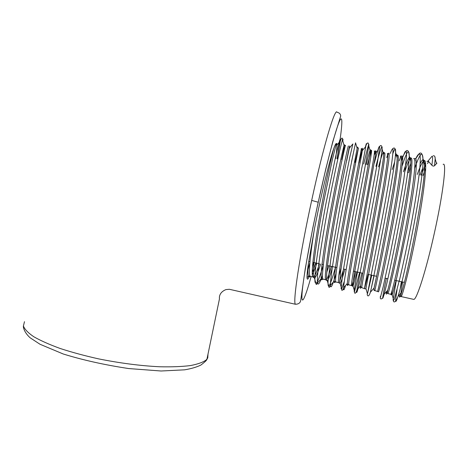 <?xml version="1.0" encoding="UTF-8"?>
<svg xmlns="http://www.w3.org/2000/svg" width="468" height="468" viewBox="0 0 468 468"><rect width="100%" height="100%" fill="white"/><g stroke="black" fill="none" stroke-linecap="round" stroke-linejoin="round"><path stroke-width="0.7" d="M311.682 200.421L318.193 202.217L312.905 227.471L305.206 268.983L300.631 300.86C300.123 303.036 298.391 304.171 295.448 304.264C292.558 302.919 299.666 255.388 311.682 200.421C323.388 146.25 335.07 107.289 337.059 112.256M337.001 158.804C341.769 131.467 343.494 113.701 339.955 120.235C336.451 126.635 327.302 160.571 318.24 202.264C309.547 242.213 302.954 280.039 302.035 293.553C301.088 307.201 305.165 298.186 311.126 276.541M24.476 321.68L23.418 326.015C24.634 329.273 28.062 332.836 33.708 336.697C40.587 340.634 49.415 344.565 60.191 348.49C71.949 352.322 84.737 355.779 98.549 358.862C120.253 363.209 140.692 365.841 159.88 366.772C171.762 367.029 181.923 366.631 190.365 365.584C197.718 364.192 203.013 362.302 206.242 359.921L207.769 357.897L208.003 354.048M309.904 262.454L308.008 269.685M23.4 325.921C23.078 327.735 24.757 333.058 30.233 337.855L39.991 344.249L63.25 354.001C82.988 360.108 104.809 364.958 128.712 368.556L161.045 371.001L184.573 369.831C191.09 368.761 196.519 367.169 200.871 365.069C205.054 361.899 207.078 359.933 206.955 359.161L219.428 299.023L219.398 297.157C219.779 293.752 221.955 291.231 225.921 289.598L229.355 289.282L295.443 304.264M443.155 164.362C446.981 161.554 443.026 194.629 434.111 234.222C426.143 270.165 416.842 299.268 413.887 299.415L413.256 299.274M427.161 161.296L428.659 161.565L431.859 165.262C432.736 166.134 433.62 166.304 434.497 165.766L436.966 163.104M425.459 162.712L424.412 164.461M422.557 168.416L420.018 174.991M402.638 281.988C400.842 292.149 400.351 297.01 401.158 296.577C402.574 296.033 410.108 266.684 416.9 230.654C424.499 190.944 428.039 157.962 424.043 160.694L424.043 160.699C422.493 161.472 420.235 166.058 417.269 174.459M413.887 299.415L401.158 296.577C400.503 296.987 400.637 295.577 401.562 292.354C407.546 275.102 425.582 184.035 424.57 165.017C424.388 158.389 422.932 157.897 420.2 163.543M390.622 294.237L390.803 294.278C391.774 293.629 398.847 264.256 405.598 228.308C413.127 188.692 417.146 155.885 413.654 158.705M410.74 163.56L407.429 172.54M387.767 293.518L387.931 293.635C388.779 292.962 395.717 263.583 402.457 227.659C409.974 188.066 414.121 155.312 410.769 158.155C409.482 158.974 407.458 163.595 404.703 172.008M377.582 291.336L377.635 291.348C378.045 290.575 384.526 261.167 391.225 225.33C398.672 185.825 403.299 153.241 400.438 156.172C400.222 156.751 401.55 154.791 399.21 160.875M374.757 290.698L374.78 290.71C375.067 289.914 381.42 260.495 388.107 224.687C395.536 185.205 400.292 152.673 397.572 155.622L397.572 155.622C397.338 154.522 397.203 155.3 397.174 157.968C397.285 153.902 396.642 153.469 395.255 156.663M397.25 155.955L396.805 156.663M394.594 162.127L392.202 169.568M368.146 274.423L364.549 288.434C364.396 287.539 370.299 258.096 376.945 222.37C384.304 182.982 389.534 150.62 387.305 153.656C387.112 154.2 388.452 152.474 386.755 157.605M361.811 287.82L361.705 287.802C361.436 286.878 367.21 257.435 373.844 221.727C381.192 182.362 386.55 150.047 384.45 153.106L384.45 153.106C384.111 152.153 383.859 152.662 383.696 154.645C383.994 149.093 382.28 153.182 378.548 166.906M355.879 271.738C353.299 281.613 351.848 286.211 351.532 285.538C350.83 284.521 356.16 255.048 362.753 219.428C370.03 180.151 375.851 148.005 374.242 151.152M348.935 284.959L348.713 284.907C347.888 283.865 353.088 254.387 359.67 218.79C366.935 179.536 372.885 147.443 371.405 150.608L367.403 164.736M338.844 282.777L338.592 282.654C337.352 281.52 342.108 252.018 348.648 216.503C355.844 177.343 362.255 145.413 361.255 148.66M336.135 282.11L335.79 282.029C334.427 280.87 339.06 251.357 345.589 215.871L358.435 148.122L355.107 162.337M326.056 279.94L325.728 279.794C323.944 278.536 328.144 249.005 334.632 213.595C341.751 174.546 348.736 142.834 348.344 146.186M323.411 279.279L322.938 279.174C321.036 277.893 325.114 248.35 331.59 212.969C338.692 173.938 345.805 142.272 345.542 145.647M392.295 289.756L391.78 293.401C391.558 294.887 391.236 295.179 390.803 294.278L387.931 293.635C387.434 292.518 386.942 294.811 387.715 290.242C392.465 274.394 411.36 178.706 410.799 161.419C410.623 153.545 408.166 156.991 403.428 171.762M401.07 156.669C402.053 155.282 402.615 155.984 402.743 158.775L400.895 176.81C398.876 190.64 396.133 206.833 392.67 225.4C388.118 249.573 383.567 271.493 380.911 283.38L378.858 291.037C378.577 291.903 378.302 292.096 378.039 291.617L374.289 290.406C374.008 290.815 373.932 290.031 374.055 288.054C377.46 273.704 397.209 173.376 397.174 157.968L395.595 152.416C395.782 147.555 394.869 147.935 392.874 153.557M371.75 275.213L367.462 293.904L365.947 288.598L365.233 288.879L360.916 287.399L360.582 285.796C362.53 273.031 383.128 168.041 383.696 154.645L382.104 149.081C382.485 143.173 380.42 148.947 375.915 166.392M357.072 271.996L353.059 286.083L347.648 284.48L347.285 283.473C347.753 276.758 352.667 248.994 358.488 217.538C364.303 186.129 369.562 158.061 370.358 151.451C370.867 146.94 369.486 151.287 366.21 164.502M343.676 269.059L339.522 281.759M344.881 269.322C342.652 277.29 341.084 282.011 340.183 283.491L338.592 282.654L334.468 281.625L334.164 281.092C333.924 275.137 338.458 246.882 344.401 214.613L357.154 148.385C357.488 146.642 357.47 146.583 357.102 148.21M341.026 268.48L338.85 275.623M331.537 266.397C329.279 273.762 327.6 278.162 326.488 279.601M332.157 268.626C329.917 275.839 328.302 279.911 327.319 280.835L325.728 279.794L321.218 278.659C320.229 273.505 324.336 244.776 330.396 211.694C336.451 178.647 342.699 149.994 344.091 145.437C344.98 142.758 344.196 147.525 341.734 159.728M328.905 265.824L326.781 272.259M319.469 263.753C316.286 273.411 314.11 277.811 312.94 276.945L312.94 276.945C310.623 275.57 314.268 246.01 320.703 210.711C325.634 183.427 331.239 157.71 333.772 148.473C330.449 157.634 323.991 183.117 318.252 210.202L314.525 228.413L308.406 263.437C307.353 270.785 306.897 275.57 307.037 277.793C307.248 280.268 308.131 279.408 309.693 275.225M316.848 263.18C315.087 268.462 313.578 272.247 312.326 274.535M310.758 276.459L310.167 276.331C308.242 274.891 310.062 255.586 314.525 228.413M335.632 158.541C336.58 151.889 336.989 147.42 336.861 145.127L336.831 144.793C336.621 142.219 335.597 143.448 333.772 148.473M312.519 266.497L313.659 262.478M428.659 161.565L428.22 160.811L431.993 156.294L429.981 158.705M426.951 161.349L427.483 161.29M436.246 162.665L436.632 163.08M337.065 112.256C339.47 112.841 340.669 114.151 340.657 116.187L332.865 141.348L325.868 168.661L318.24 202.264M207.769 357.897L205.733 361.044M397.08 289.633C394.957 302.539 395.255 304.814 397.975 296.449C404.293 278.045 423.961 179.267 423.025 159.524C422.68 150.292 419.913 153.223 414.712 168.316M386.322 278.407C382.45 297.408 381.707 302.737 384.088 294.384C389.066 277.512 409.67 173.716 409.237 155.897C409.161 148.069 406.85 151.269 402.305 165.496M374.084 275.728L370.399 292.231C373.92 276.992 395.454 168.17 395.595 152.416C395.384 148.35 394.46 147.092 392.822 148.654M361.916 273.06C357.704 290.505 356.031 296.15 356.903 290.002L369.942 219.568C376.155 186.521 381.455 156.839 382.104 149.081C382.257 144.238 379.94 145.835 380.379 145.718C379.39 146.367 378.542 147.865 377.846 150.222L374.271 163.209M345.612 285.392C344.062 290.382 343.389 291.149 343.6 287.709C344.038 280.572 349.321 250.608 355.68 216.608C362.027 182.666 367.819 152.609 368.761 145.881C369.398 141.143 367.713 147.186 363.706 164.011M336.106 273.564C332.631 285.345 330.753 289.271 330.472 285.345C330.151 279.039 335.012 248.543 341.505 213.66C347.987 178.834 354.299 148.455 355.563 142.816L351.562 161.647M322.493 275.471C319.779 283.251 318.123 285.737 317.526 282.924C316.403 277.483 320.791 246.49 327.419 210.729C334.035 175.02 340.903 144.372 342.506 139.879C342.98 138.505 343.091 138.873 342.822 140.991M313.888 262.53L312.495 266.807M428.501 161.489L427.518 163.66L428.53 161.501M425.704 168.123L423.025 175.582M396.261 280.589L393.272 298.613C393.143 301.07 393.559 301.041 394.518 298.531L399.719 279.004C403.422 263.256 407.335 244.542 411.454 222.856C415.268 202.1 418.234 183.134 419.673 169.726C420.352 162.057 420.422 156.915 419.884 154.305C419.035 153.282 417.69 154.68 415.847 158.5M414.788 160.582L415.134 160.185L414.829 160.934M380.361 296.303L380.279 297.976L383.181 286.82L389.569 257.347L397.385 217.386L403.808 179.747L406.581 156.096L406.3 151.474L404.99 151.837L401.211 161.033M376.6 276.278L374.055 288.054L370.399 292.231C368.164 299.227 366.59 294.085 367.462 293.904L382.953 214.402C386.667 194.372 389.803 176.173 391.652 163.537C392.634 156.306 393.073 151.503 392.968 149.128C392.564 148.262 391.675 149.707 390.294 153.469M359.594 272.551L354.568 291.429C354.095 292.535 354.106 291.295 354.609 287.709L377.623 161.495L379.642 146.829C379.519 145.724 378.916 146.853 377.846 150.222L374.172 154.785M344.349 281.233L341.693 288.873L341.067 288.662L342.547 275.295C344.893 259.921 349.456 234.731 354.364 208.5L366.292 143.729L365.373 147.046L361.805 151.275L358.95 163.086M335.474 267.263C332.339 278.314 330.121 284.638 328.823 286.24C328.132 286.492 327.892 284.556 328.109 280.431L330.952 258.459L340.207 205.546L349.736 157.464L352.872 143.945M323.306 265.309C319.919 276.453 317.468 282.526 315.964 283.526L315.005 282.151C314.771 279.256 314.999 274.371 315.689 267.503C317.456 251.837 321.434 227.647 326.143 202.615L335.878 155.475L339.727 140.189C340.365 138.405 340.575 138.651 340.353 140.915L337.176 158.839M425.64 164.309L421.13 175.213M399.415 294.805C399.14 298.566 399.859 297.753 401.562 292.354L397.975 296.449C394.038 306.335 392.646 300.146 393.272 298.613L391.78 293.401C391.628 295.454 391.921 295.478 392.652 293.465L396.782 277.623L406.663 230.537C411.267 206.154 414.911 183.023 416.087 169.586C416.479 163.747 416.374 160.015 415.777 158.395L414.315 158.915M410.489 167.216L408.558 172.756M365.947 288.598L384.988 185.492L388.651 161.571C389.2 156.581 389.288 153.744 388.914 153.065L387.779 154.861M360.769 287.258C360.214 289.142 360.149 288.657 360.582 285.796L356.903 290.002C355.118 295.753 354.112 292.319 354.568 291.429L353.059 286.083L352.585 286.258L354.264 274.119L375.383 156.096C375.892 152.112 375.939 150.363 375.517 150.86L374.289 154.405C374.85 152.036 374.909 151.006 374.453 151.316M347.964 284.632C347.361 286.1 347.133 285.714 347.285 283.473L343.6 287.709C342.178 292.383 341.277 289.598 341.693 288.873L340.183 283.491L339.546 283.111L340.815 270.346C342.915 255.873 347.063 232.497 351.556 208.248L361.776 154.019L362.63 148.221L361.805 151.275C362.027 149.321 361.975 148.531 361.635 148.894L361.319 148.695M335.609 281.192C334.725 283.146 334.246 283.117 334.164 281.092L330.472 285.345C329.431 287.761 328.887 288.054 328.823 286.24L327.319 280.835L326.524 279.905C326.383 277.372 326.682 272.914 327.413 266.532C329.244 251.924 333.117 229.01 337.516 205.317L349.38 146.806C349.766 145.326 349.742 145.794 349.303 148.21L346.718 160.699M320.697 264.022C317.842 272.821 315.771 277.512 314.467 278.109L313.531 276.664C313.279 273.897 313.443 269.334 314.04 262.969C315.567 248.49 319.123 226.372 323.382 203.399L332.333 159.723L336.03 144.969C336.691 143.044 336.96 142.986 336.831 144.793M401.392 281.713L400.286 288.159M386.626 291.488C386.041 295.46 386.404 295.045 387.715 290.242L384.088 294.384C382.742 300.117 380.016 299.315 380.326 297.882M339.908 268.234L339.756 268.761M327.811 265.584L327.354 267.035M322.785 278.881C321.996 280.168 321.475 280.092 321.218 278.659L317.526 282.924C316.625 284.731 316.105 284.93 315.964 283.526L314.467 278.109L312.94 276.945L308.435 276.173C307.839 274.429 307.827 270.182 308.406 263.437M315.777 262.946L312.25 272.399M310.126 276.29C309.377 277.231 308.81 277.191 308.435 276.173L307.037 277.793M431.859 165.262C432.777 158.699 432.824 155.715 431.993 156.294M434.497 165.766L435.187 158.851L434.907 156.762M308.704 261.396L309.974 261.671M312.887 262.314L318.813 263.613M322.019 264.315L323.388 264.613M327.541 265.526L336.884 267.573M343.53 269.03L346.162 269.609M353.428 271.2L362.794 273.253M368.415 274.482L376.553 276.266M385.141 278.15L387.826 278.741M394.711 280.25L404.323 282.356M424.733 160.828L424.043 160.699L424.57 165.017L423.025 159.524C422.592 153.978 421.352 151.977 419.293 153.527L415.865 158.535M397.999 155.704L397.572 155.622M384.743 153.165L384.45 153.106M371.569 150.637L371.411 150.608C370.978 149.783 370.627 150.064 370.358 151.451L368.761 145.881C368.603 143.436 368.199 142.529 367.555 143.155C367.204 142.828 366.473 144.126 365.373 147.046M358.47 148.128L357.991 147.829C357.88 147.379 357.599 147.56 357.154 148.385L355.563 142.816M410.769 158.155L410.799 161.419L409.237 155.897C408.804 150.907 407.646 149.374 405.774 151.287L402.726 156.786L401.263 158.488M345.46 145.606L344.811 145.191L344.091 145.437L342.506 139.879C342.36 137.159 341.64 137.504 340.353 140.915L336.861 145.127M425.704 165.748L424.072 167.632L425.628 164.157M352.574 144.302L349.303 148.21L349.327 147.022M436.439 163.373L435.187 158.851C435.205 156.593 434.544 155.557 433.204 155.75"/></g></svg>
